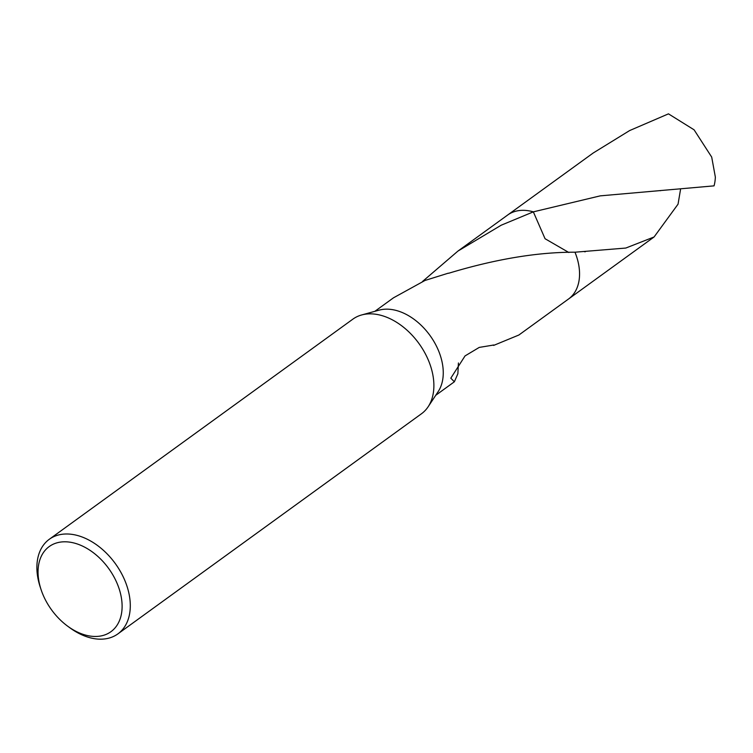 <?xml version="1.0" encoding="UTF-8"?>
<svg xmlns="http://www.w3.org/2000/svg" width="753" height="753" viewBox="0 0 753 753"><rect width="100%" height="100%" fill="white"/><g stroke="black" fill="none" stroke-linecap="round" stroke-linejoin="round"><path stroke-width="1.13" d="M41.067 589.59L40.238 587.095A58.433 39.175 54.1 0 1 49.293 539.28L352.884 319.14A58.433 39.175 54.1 0 1 361.656 314.961A58.433 39.175 54.1 0 1 368.678 313.879A58.433 39.175 54.1 0 1 421.708 347.566A58.433 39.175 54.1 0 1 428.184 406.705A58.433 39.175 54.1 0 1 421.492 413.745L117.892 633.885A58.433 39.175 54.1 0 1 102.097 639.146A58.433 39.175 54.1 0 1 69.634 627.625L67.516 626.072A52.588 35.259 54.1 0 1 41.067 589.59A52.588 35.259 54.1 0 1 63.421 541.821A52.588 35.259 54.1 0 1 118.682 587.453A52.588 35.259 54.1 0 1 96.742 636.436A52.588 35.259 54.1 0 1 67.516 626.072M361.656 314.961L379.154 310.142A51.853 34.77 54.1 0 1 385.385 309.191A51.853 34.77 54.1 0 1 432.448 339.085A51.853 34.77 54.1 0 1 438.199 391.569L428.184 406.705M49.293 539.28A58.433 39.175 54.1 0 1 65.078 534.018A58.433 39.175 54.1 0 1 121.722 573.88A58.433 39.175 54.1 0 1 117.892 633.885M507.277 215.302A51.863 34.77 54.1 0 1 521.678 210.351A51.853 34.77 54.1 0 1 533.34 211.866L545.059 238.729L568.854 252.509M507.117 215.424A51.863 34.77 54.1 0 1 507.663 215.019A51.853 34.77 54.1 0 1 521.678 210.36A51.863 34.77 54.1 0 1 533.35 211.857L600.263 195.855L714.051 185.859A51.853 34.77 54.1 0 0 715.35 177.068L711.698 157.085L694.087 129.817L668.466 113.854L629.64 130.561L593.204 153L507.663 215.019A51.863 34.77 54.1 0 1 533.34 211.857L501.206 225.203L457.965 251.06L422.546 281.462M680.496 189.681L678.048 204.167L654.084 236.969L625.799 248.048L574.972 252.208C537.52 252.104 495.408 259.126 448.619 273.273A51.853 34.77 -125.9 0 0 448.308 273.179L425.012 280.455L393.48 297.821L374.853 311.328M458.408 362.993L457.871 373.752L454.36 381.79L450.812 378.175L465.043 355.915L479.247 347.406L493.752 345.015A51.853 34.77 54.1 0 1 493.648 345.411L518.855 335.029L568.543 298.997A51.863 34.77 54.1 0 1 568.007 299.383M493.093 345.015L493.648 345.411M574.972 252.208A51.853 34.77 54.1 0 1 568.543 298.997A51.863 34.77 54.1 0 0 576.177 255.361A51.863 34.77 54.1 0 0 574.981 252.208A51.863 34.77 54.1 0 1 568.167 299.27M507.663 215.029L457.965 251.06M454.36 381.79L435.742 395.297M654.084 236.969L568.553 298.997M660.654 190.669L660.099 190.697M585.401 251.709L584.563 251.747"/></g></svg>
